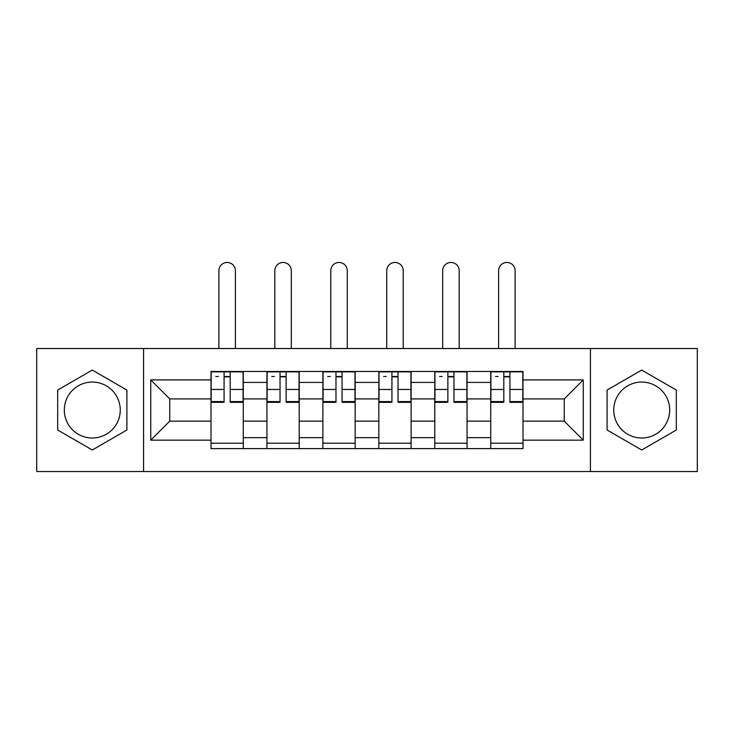 <?xml version="1.0" encoding="UTF-8"?>
<svg xmlns="http://www.w3.org/2000/svg" width="734" height="734" viewBox="0 0 734 734"><rect width="100%" height="100%" fill="white"/><g stroke="black" fill="none" stroke-linecap="round" stroke-linejoin="round"><path stroke-width="1.1" d="M92.291 438.005A27.975 27.975 0 0 1 64.317 410.04A27.975 27.975 0 0 1 92.291 382.065A27.975 27.975 0 0 1 120.257 410.04A27.975 27.975 0 0 1 92.291 438.005M641.709 438.005A27.975 27.975 0 0 1 613.743 410.04A27.975 27.975 0 0 1 641.709 382.065A27.975 27.975 0 0 1 669.683 410.04A27.975 27.975 0 0 1 641.709 438.005M590.43 471.54L697.3 471.54L697.3 348.531L36.7 348.531L36.7 471.54L590.43 471.54L590.43 348.531M266.937 448.593L266.937 382.423L243.275 382.423L243.275 448.593M243.275 382.423L243.275 371.487M266.937 382.423L266.937 371.487M299.215 371.487L299.215 448.593M322.887 448.593L322.887 371.487M355.164 371.487L355.164 448.593M378.836 448.593L378.836 371.487M411.113 371.487L411.113 448.593M434.785 448.593L434.785 371.487M467.063 371.487L467.063 448.593M490.725 448.593L490.725 371.487M490.725 421.151L467.063 421.151M434.785 421.151L411.113 421.151M378.836 421.151L355.164 421.151M322.887 421.151L299.215 421.151M266.937 421.151L243.275 421.151M490.725 398.92L467.063 398.92M434.785 398.92L411.113 398.92M378.836 398.92L355.164 398.92M322.887 398.92L299.215 398.92M266.937 398.92L243.275 398.92M169.756 421.151L210.997 421.151L210.997 398.92L169.756 398.92L169.756 421.151L150.745 440.161L150.745 379.909L210.997 379.909L210.997 398.92M523.003 398.92L523.003 421.151L564.244 421.151L564.244 398.92L523.003 398.92L523.003 371.487L210.997 371.487L210.997 379.909M523.003 379.909L583.255 379.909L583.255 440.161L523.003 440.161L523.003 421.151M210.997 421.151L210.997 448.593L523.003 448.593L523.003 440.161M210.997 440.161L150.745 440.161M143.57 471.54L143.57 348.531M126.899 390.057L92.291 370.074L57.683 390.057L57.683 430.014L92.291 449.997L126.899 430.014L126.899 390.057M676.317 390.057L641.709 370.074L607.101 390.057L607.101 430.014L641.709 449.997L676.317 430.014L676.317 390.057M243.275 443.208L210.997 443.208M224.081 376.863L230.182 376.863M299.215 443.208L266.937 443.208M280.03 376.863L286.132 376.863M355.164 443.208L322.887 443.208M335.979 376.863L342.072 376.863M411.113 443.208L378.836 443.208M391.928 376.863L398.021 376.863M467.063 443.208L434.785 443.208M447.868 376.863L453.97 376.863M523.003 443.208L490.725 443.208M503.818 376.863L509.919 376.863M150.745 379.909L169.756 398.92M564.244 421.151L583.255 440.161M564.244 398.92L583.255 379.909M235.385 348.531L235.385 270.708A8.248 8.248 87.9 0 0 227.136 262.46A8.248 8.248 87.9 0 0 218.888 270.708L218.888 348.531M230.182 401.562L243.092 401.562L243.092 402.324L230.182 402.324L230.182 371.844L243.092 371.844L235.917 371.844M243.092 401.562L243.092 371.844M224.081 376.505L230.182 376.505M215.833 376.505L218.347 376.505M224.081 371.844L211.172 371.844L211.172 402.324L224.081 402.324L224.081 371.844L230.182 371.844M291.325 348.531L291.325 270.708A8.248 8.248 87.9 0 0 283.076 262.46A8.248 8.248 87.9 0 0 274.828 270.708L274.828 348.531M286.132 401.562L299.041 401.562L299.041 402.324L286.132 402.324L286.132 371.844L299.041 371.844L291.866 371.844M299.041 401.562L299.041 371.844M280.03 376.505L286.132 376.505M271.782 376.505L274.296 376.505M280.03 371.844L267.121 371.844L267.121 402.324L280.03 402.324L280.03 371.844L286.132 371.844M347.274 348.531L347.274 270.708A8.248 8.248 87.9 0 0 339.025 262.46A8.248 8.248 87.9 0 0 330.777 270.708L330.777 348.531M342.072 401.562L354.99 401.562L354.99 402.324L342.072 402.324L342.072 371.844L354.99 371.844L347.815 371.844M354.99 401.562L354.99 371.844M335.979 376.505L342.072 376.505M327.731 376.505L330.236 376.505M335.979 371.844L323.07 371.844L323.07 402.324L335.979 402.324L335.979 371.844L342.072 371.844M403.223 348.531L403.223 270.708A8.248 8.248 87.9 0 0 394.975 262.46A8.248 8.248 87.9 0 0 386.726 270.708L386.726 348.531M398.021 401.562L410.93 401.562L410.93 402.324L398.021 402.324L398.021 371.844L410.93 371.844L403.764 371.844M410.93 401.562L410.93 371.844M391.928 376.505L398.021 376.505M383.68 376.505L386.185 376.505M391.928 371.844L379.01 371.844L379.01 402.324L391.928 402.324L391.928 371.844L398.021 371.844M459.172 348.531L459.172 270.708A8.248 8.248 87.9 0 0 450.924 262.46A8.248 8.248 87.9 0 0 442.675 270.708L442.675 348.531M453.97 401.562L466.879 401.562L466.879 402.324L453.97 402.324L453.97 371.844L466.879 371.844L459.704 371.844M466.879 401.562L466.879 371.844M447.868 376.505L453.97 376.505M439.62 376.505L442.134 376.505M447.868 371.844L434.959 371.844L434.959 402.324L447.868 402.324L447.868 371.844L453.97 371.844M515.112 348.531L515.112 270.708A8.248 8.248 87.9 0 0 506.864 262.46A8.248 8.248 87.9 0 0 498.615 270.708L498.615 348.531M509.919 401.562L522.828 401.562L522.828 402.324L509.919 402.324L509.919 371.844L522.828 371.844L515.653 371.844M522.828 401.562L522.828 371.844M503.818 376.505L509.919 376.505M495.569 376.505L498.083 376.505M503.818 371.844L490.908 371.844L490.908 402.324L503.818 402.324L503.818 371.844L509.919 371.844M434.785 382.423L411.113 382.423M378.836 382.423L355.164 382.423M322.887 382.423L299.215 382.423M490.725 382.423L467.063 382.423M434.785 437.647L411.113 437.647M378.836 437.647L355.164 437.647M322.887 437.647L299.215 437.647M266.937 437.647L243.275 437.647M490.725 437.647L467.063 437.647M230.182 389.46L243.092 389.46M211.172 401.562L224.081 401.562M211.172 389.46L224.081 389.46M286.132 389.46L299.041 389.46M267.121 401.562L280.03 401.562M267.121 389.46L280.03 389.46M342.072 389.46L354.99 389.46M323.07 401.562L335.979 401.562M323.07 389.46L335.979 389.46M398.021 389.46L410.93 389.46M379.01 401.562L391.928 401.562M379.01 389.46L391.928 389.46M453.97 389.46L466.879 389.46M434.959 401.562L447.868 401.562M434.959 389.46L447.868 389.46M509.919 389.46L522.828 389.46M490.908 401.562L503.818 401.562M490.908 389.46L503.818 389.46"/></g></svg>
